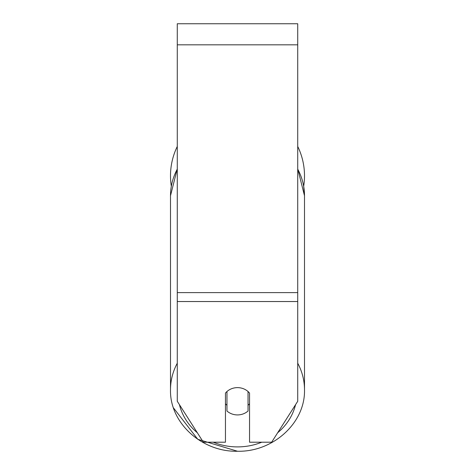 <?xml version="1.0" encoding="UTF-8"?>
<svg xmlns="http://www.w3.org/2000/svg" width="475" height="475" viewBox="0 0 475 475"><rect width="100%" height="100%" fill="white"/><g stroke="black" fill="none" stroke-linecap="round" stroke-linejoin="round"><path stroke-width="0.71" d="M237.5 414.924A15.057 13.644 0 0 1 226.961 411.023L226.961 391.531A15.057 13.644 0 0 1 237.5 387.63A15.057 13.644 0 0 1 248.039 391.531L248.039 411.023A15.057 13.644 0 0 1 237.5 414.924M226.961 405.294A15.057 13.644 0 0 1 225.453 403.738M249.547 403.738A15.057 13.644 0 0 1 248.039 405.294M297.724 301.536L297.724 23.75L177.276 23.75L177.276 401.274L203.353 442.213L225.453 442.213L225.453 393.086A15.057 13.644 0 0 1 249.547 393.086L249.547 442.213L271.647 442.213L297.724 401.274L297.724 301.536L177.276 301.536M297.724 146.454A66.999 66.999 0 0 1 303.685 186.212L304.499 195.753L304.499 389.821A66.999 60.723 180 0 0 297.724 363.215M171.315 186.212A66.999 66.999 0 0 1 177.276 146.454M177.276 363.215A66.999 60.723 180 0 0 170.501 389.821C169.634 422.94 201.946 452.117 237.5 451.25C273.048 452.117 305.366 422.946 304.499 389.821C305.366 422.94 273.054 452.117 237.5 451.25L197.772 439.292L173.452 407.865M261.767 442.213A59.47 53.901 0 0 1 237.5 446.904A59.47 53.901 0 0 1 213.233 442.213M197.321 432.743A59.47 53.901 0 0 1 179.437 404.67M170.501 389.821L170.501 195.753A66.999 60.723 0 0 1 177.276 169.148M295.563 404.67A59.47 53.901 0 0 1 277.679 432.743M297.724 169.148A66.999 60.723 0 0 1 304.499 195.753L297.724 168.827M297.724 44.828L177.276 44.828M297.724 292.63L177.276 292.63M170.501 195.753L177.276 168.827"/></g></svg>
